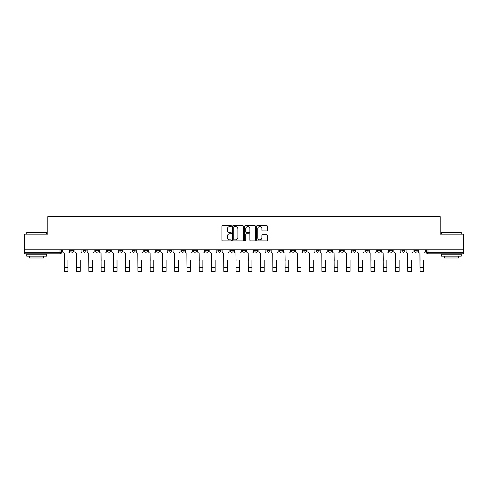 <?xml version="1.0" encoding="UTF-8"?>
<svg xmlns="http://www.w3.org/2000/svg" width="488" height="488" viewBox="0 0 488 488"><rect width="100%" height="100%" fill="white"/><g stroke="black" fill="none" stroke-linecap="round" stroke-linejoin="round"><path stroke-width="0.73" d="M231.422 226.029A0.543 0.543 0 0 0 230.879 225.493L222.68 225.493A0.775 0.775 0 0 0 221.906 226.261L221.906 240.157A0.775 0.775 0 0 0 222.68 240.926L230.879 240.926A0.543 0.543 0 0 0 231.422 240.389A0.543 0.543 0 0 0 230.879 239.846L229.817 239.846A2.47 2.47 0 0 1 227.347 237.375L227.347 236.216A2.47 2.47 0 0 1 229.817 233.746L230.879 233.746A0.543 0.543 0 0 0 231.422 233.209A0.543 0.543 0 0 0 230.879 232.666L229.817 232.666A2.47 2.47 0 0 1 227.347 230.202L227.347 229.043A2.47 2.47 0 0 1 229.817 226.572L230.879 226.572A0.543 0.543 0 0 0 231.422 226.029M401.88 249.801L401.88 250.661L405.022 250.661A1.574 1.574 0 0 1 403.454 252.235A1.574 1.574 0 0 1 401.88 250.661L401.88 249.801M389.613 249.801L389.613 250.661L392.761 250.661A1.574 1.574 0 0 1 391.187 252.235A1.574 1.574 0 0 1 389.613 250.661L389.613 249.801M316.023 249.801L316.023 250.661L319.164 250.661A1.574 1.574 0 0 1 317.59 252.235A1.574 1.574 0 0 1 316.023 250.661L316.023 249.801M303.756 249.801L303.756 250.661L306.897 250.661A1.574 1.574 0 0 1 305.329 252.235A1.574 1.574 0 0 1 303.756 250.661L303.756 249.801M291.488 249.801L291.488 250.661L294.636 250.661A1.574 1.574 0 0 1 293.062 252.235A1.574 1.574 0 0 1 291.488 250.661L291.488 249.801M266.96 249.801L266.96 250.661L270.102 250.661A1.574 1.574 0 0 1 268.528 252.235A1.574 1.574 0 0 1 266.96 250.661L266.96 249.801M242.426 250.661L242.426 249.801L242.426 250.661A1.574 1.574 0 0 0 244 252.235A1.574 1.574 0 0 1 242.426 250.661L245.574 250.661A1.574 1.574 0 0 1 244 252.235A1.574 1.574 0 0 0 245.574 250.661L245.574 249.801L245.574 250.661M230.159 250.661L230.159 249.801L230.159 250.661A1.574 1.574 0 0 0 231.733 252.235A1.574 1.574 0 0 1 230.159 250.661L233.307 250.661A1.574 1.574 0 0 1 231.733 252.235M217.898 250.661L217.898 249.801L217.898 250.661A1.574 1.574 0 0 0 219.472 252.235A1.574 1.574 0 0 1 217.898 250.661L221.04 250.661A1.574 1.574 0 0 1 219.472 252.235A1.574 1.574 0 0 0 221.04 250.661L221.04 249.801L221.04 250.661M205.631 249.801L205.631 250.661L208.779 250.661A1.574 1.574 0 0 1 207.205 252.235A1.574 1.574 0 0 1 205.631 250.661L205.631 249.801M193.364 249.801L193.364 250.661L196.511 250.661A1.574 1.574 0 0 1 194.938 252.235A1.574 1.574 0 0 1 193.364 250.661L193.364 249.801M181.103 249.801L181.103 250.661L184.244 250.661A1.574 1.574 0 0 1 182.671 252.235A1.574 1.574 0 0 1 181.103 250.661L181.103 249.801M168.836 250.661L168.836 249.801L168.836 250.661A1.574 1.574 0 0 0 170.41 252.235A1.574 1.574 0 0 1 168.836 250.661L171.977 250.661A1.574 1.574 0 0 1 170.41 252.235M144.302 250.661L144.302 249.801L144.302 250.661A1.574 1.574 0 0 0 145.875 252.235A1.574 1.574 0 0 1 144.302 250.661L147.449 250.661A1.574 1.574 0 0 1 145.875 252.235A1.574 1.574 0 0 0 147.449 250.661L147.449 249.801L147.449 250.661M132.041 250.661L132.041 249.801L132.041 250.661A1.574 1.574 0 0 0 133.608 252.235A1.574 1.574 0 0 1 132.041 250.661L135.182 250.661A1.574 1.574 0 0 1 133.608 252.235A1.574 1.574 0 0 0 135.182 250.661L135.182 249.801L135.182 250.661M119.773 250.661L119.773 249.801L119.773 250.661A1.574 1.574 0 0 0 121.347 252.235A1.574 1.574 0 0 1 119.773 250.661L122.915 250.661A1.574 1.574 0 0 1 121.347 252.235A1.574 1.574 0 0 0 122.915 250.661L122.915 249.801L122.915 250.661M107.506 250.661L107.506 249.801L107.506 250.661A1.574 1.574 0 0 0 109.08 252.235A1.574 1.574 0 0 1 107.506 250.661L110.654 250.661A1.574 1.574 0 0 1 109.08 252.235M95.239 250.661L95.239 249.801L95.239 250.661A1.574 1.574 0 0 0 96.813 252.235A1.574 1.574 0 0 1 95.239 250.661L98.387 250.661A1.574 1.574 0 0 1 96.813 252.235A1.574 1.574 0 0 0 98.387 250.661L98.387 249.801L98.387 250.661M82.978 250.661L82.978 249.801L82.978 250.661A1.574 1.574 0 0 0 84.546 252.235A1.574 1.574 0 0 1 82.978 250.661L86.12 250.661A1.574 1.574 0 0 1 84.546 252.235A1.574 1.574 0 0 0 86.12 250.661L86.12 249.801L86.12 250.661M266.552 230.934A0.775 0.775 0 0 0 267.326 230.159L267.326 226.261A0.775 0.775 0 0 0 266.552 225.493L257.45 225.493A0.775 0.775 0 0 0 256.676 226.261L256.676 240.157A0.775 0.775 0 0 0 257.45 240.926L266.552 240.926A0.775 0.775 0 0 0 267.326 240.157L267.326 235.448A0.775 0.775 0 0 0 266.552 234.673L262.66 234.673A0.775 0.775 0 0 0 261.885 235.448L261.885 237.784A2.062 2.062 0 0 1 259.823 239.846A2.062 2.062 0 0 1 257.755 237.784L257.755 228.634A2.062 2.062 0 0 1 259.823 226.572A2.062 2.062 0 0 1 261.885 228.634L261.885 230.159A0.775 0.775 0 0 0 262.66 230.934L266.552 230.934M24.4 249.801L24.4 234.155L47.83 234.155L47.83 216.617L440.17 216.617L440.17 234.155L463.6 234.155L463.6 249.801L24.4 249.801L24.4 252.235L61.592 252.235L61.592 249.801L61.592 252.235A1.574 1.574 0 0 1 60.018 253.809L24.4 253.809L24.4 252.235M243.323 226.261A0.775 0.775 0 0 0 242.554 225.493L233.447 225.493A0.775 0.775 0 0 0 232.672 226.261L232.672 240.157A0.775 0.775 0 0 0 233.447 240.926L242.554 240.926A0.775 0.775 0 0 0 243.323 240.157L243.323 226.261M245.446 225.493L254.553 225.493A0.775 0.775 0 0 1 255.328 226.261L255.328 240.157A0.775 0.775 0 0 1 254.553 240.926L250.655 240.926A0.775 0.775 0 0 1 249.886 240.157L249.886 234.521A0.775 0.775 0 0 0 249.112 233.746L246.525 233.746A0.775 0.775 0 0 0 245.757 234.521L245.757 240.389A0.543 0.543 0 0 1 245.214 240.926A0.543 0.543 0 0 1 244.677 240.389L244.677 226.261A0.775 0.775 0 0 1 245.446 225.493M426.408 249.801L426.408 252.235L463.6 252.235L463.6 253.809L427.982 253.809A1.574 1.574 0 0 1 426.408 252.235M463.6 249.801L463.6 252.235M417.289 249.801L417.289 250.661A1.574 1.574 0 0 1 415.715 252.235A1.574 1.574 0 0 1 414.147 250.661L417.289 250.661M414.147 249.801L414.147 250.661M405.022 249.801L405.022 250.661M392.761 249.801L392.761 250.661L392.761 249.801M380.494 249.801L380.494 250.661A1.574 1.574 0 0 1 378.92 252.235A1.574 1.574 0 0 1 377.346 250.661L380.494 250.661M377.346 249.801L377.346 250.661M368.226 249.801L368.226 250.661A1.574 1.574 0 0 1 366.653 252.235A1.574 1.574 0 0 1 365.085 250.661L368.226 250.661M365.085 249.801L365.085 250.661M355.959 249.801L355.959 250.661A1.574 1.574 0 0 1 354.392 252.235A1.574 1.574 0 0 1 352.818 250.661L355.959 250.661M352.818 249.801L352.818 250.661M343.698 249.801L343.698 250.661A1.574 1.574 0 0 1 342.125 252.235A1.574 1.574 0 0 1 340.551 250.661L343.698 250.661M340.551 249.801L340.551 250.661M331.431 249.801L331.431 250.661A1.574 1.574 0 0 1 329.858 252.235A1.574 1.574 0 0 1 328.284 250.661L331.431 250.661M328.284 249.801L328.284 250.661M319.164 249.801L319.164 250.661A1.574 1.574 0 0 1 317.59 252.235M306.897 249.801L306.897 250.661M294.636 250.661L294.636 249.801L294.636 250.661A1.574 1.574 0 0 1 293.062 252.235M282.369 249.801L282.369 250.661A1.574 1.574 0 0 1 280.795 252.235A1.574 1.574 0 0 1 279.221 250.661A1.574 1.574 0 0 0 280.795 252.235A1.574 1.574 0 0 0 282.369 250.661L279.221 250.661L279.221 249.801M270.102 250.661L270.102 249.801L270.102 250.661A1.574 1.574 0 0 1 268.528 252.235M257.841 249.801L257.841 250.661A1.574 1.574 0 0 1 256.267 252.235A1.574 1.574 0 0 1 254.693 250.661A1.574 1.574 0 0 0 256.267 252.235M254.693 249.801L254.693 250.661L257.841 250.661M233.307 249.801L233.307 250.661L233.307 249.801M208.779 250.661L208.779 249.801L208.779 250.661A1.574 1.574 0 0 1 207.205 252.235M196.511 250.661L196.511 249.801L196.511 250.661A1.574 1.574 0 0 1 194.938 252.235M184.244 250.661L184.244 249.801L184.244 250.661A1.574 1.574 0 0 1 182.671 252.235M171.977 249.801L171.977 250.661L171.977 249.801M159.716 250.661L159.716 249.801L159.716 250.661A1.574 1.574 0 0 1 158.142 252.235A1.574 1.574 0 0 1 156.569 250.661L159.716 250.661A1.574 1.574 0 0 1 158.142 252.235M156.569 249.801L156.569 250.661M110.654 249.801L110.654 250.661L110.654 249.801M73.853 249.801L73.853 250.661A1.574 1.574 0 0 1 72.285 252.235A1.574 1.574 0 0 1 70.711 250.661A1.574 1.574 0 0 0 72.285 252.235A1.574 1.574 0 0 0 73.853 250.661L73.853 249.801M70.711 249.801L70.711 250.661L73.853 250.661M60.018 249.801L60.018 253.809A1.574 1.574 0 0 0 61.592 252.235M234.295 226.572A0.543 0.543 0 0 0 233.752 227.109L233.752 239.303A0.543 0.543 0 0 0 234.295 239.846L235.411 239.846A2.47 2.47 0 0 0 237.882 237.375L237.882 229.043A2.47 2.47 0 0 0 235.411 226.572L234.295 226.572M249.886 228.677A2.062 2.062 0 0 0 247.819 226.609A2.062 2.062 0 0 0 245.757 228.677L245.757 231.898A0.775 0.775 0 0 0 246.525 232.666L249.112 232.666A0.775 0.775 0 0 0 249.886 231.898L249.886 228.677M62.653 251.448L62.653 249.801L62.653 251.448A1.574 1.574 0 0 0 64.221 253.022L64.343 260.494M64.221 253.022L64.343 271.383L67.96 271.383L67.96 260.494M69.65 251.448L69.65 249.801L69.65 251.448A1.574 1.574 0 0 1 68.076 253.022M67.96 271.383L64.343 271.383M74.914 251.448L74.914 249.801L74.914 251.448A1.574 1.574 0 0 0 76.488 253.022L76.61 260.494M76.488 253.022L76.61 271.383L80.221 271.383L80.221 260.494M81.917 251.448L81.917 249.801L81.917 251.448A1.574 1.574 0 0 1 80.343 253.022M87.181 251.448L87.181 249.801L87.181 251.448A1.574 1.574 0 0 0 88.755 253.022L88.871 260.494M88.755 253.022L88.871 271.383L92.488 271.383L92.488 260.494M94.178 251.448L94.178 249.801L94.178 251.448A1.574 1.574 0 0 1 92.61 253.022M80.221 271.383L76.61 271.383M92.488 271.383L88.871 271.383M26.761 232.422L46.415 232.422L26.761 232.422L26.761 234.155M46.415 256.169L26.761 256.169L26.761 254.199L46.415 254.199L46.415 256.169M43.664 256.169L43.664 257.975L29.512 257.975L29.512 256.169M441.585 232.422L461.239 232.422L441.585 232.422L441.585 234.155M461.239 256.169L441.585 256.169L441.585 254.199L461.239 254.199L461.239 256.169M458.488 256.169L458.488 257.975L444.336 257.975L444.336 256.169M99.448 251.448L99.448 249.801L99.448 251.448A1.574 1.574 0 0 0 101.022 253.022L101.138 260.494M101.022 253.022L101.138 271.383L104.755 271.383L104.755 260.494M106.445 251.448L106.445 249.801L106.445 251.448A1.574 1.574 0 0 1 104.871 253.022M111.715 251.448L111.715 249.801L111.715 251.448A1.574 1.574 0 0 0 113.283 253.022L113.405 260.494M113.283 253.022L113.405 271.383L117.022 271.383L117.022 260.494M118.712 251.448L118.712 249.801L118.712 251.448A1.574 1.574 0 0 1 117.138 253.022M123.976 251.448L123.976 249.801L123.976 251.448A1.574 1.574 0 0 0 125.55 253.022L125.672 260.494M125.55 253.022L125.672 271.383L129.283 271.383L129.283 260.494M130.979 251.448L130.979 249.801L130.979 251.448A1.574 1.574 0 0 1 129.405 253.022M104.755 271.383L101.138 271.383M117.022 271.383L113.405 271.383M129.283 271.383L125.672 271.383M136.243 251.448L136.243 249.801L136.243 251.448A1.574 1.574 0 0 0 137.817 253.022L137.933 260.494M137.817 253.022L137.933 271.383L141.55 271.383L141.55 260.494M143.24 251.448L143.24 249.801L143.24 251.448A1.574 1.574 0 0 1 141.666 253.022M141.55 271.383L137.933 271.383M148.511 251.448L148.511 249.801L148.511 251.448A1.574 1.574 0 0 0 150.084 253.022L150.2 260.494M150.084 253.022L150.2 271.383L153.818 271.383L153.818 260.494M155.507 251.448L155.507 249.801L155.507 251.448A1.574 1.574 0 0 1 153.933 253.022M153.818 271.383L150.2 271.383M160.778 251.448L160.778 249.801L160.778 251.448A1.574 1.574 0 0 0 162.345 253.022L162.467 260.494M162.345 253.022L162.467 271.383L166.085 271.383L166.085 260.494M167.774 251.448L167.774 249.801L167.774 251.448A1.574 1.574 0 0 1 166.201 253.022M166.085 271.383L162.467 271.383M173.039 251.448L173.039 249.801L173.039 251.448A1.574 1.574 0 0 0 174.612 253.022L174.728 260.494M174.612 253.022L174.728 271.383L178.346 271.383L178.346 260.494M180.041 251.448L180.041 249.801L180.041 251.448A1.574 1.574 0 0 1 178.468 253.022M178.346 271.383L174.728 271.383M185.306 251.448L185.306 249.801L185.306 251.448A1.574 1.574 0 0 0 186.88 253.022L186.995 260.494M186.88 253.022L186.995 271.383L190.613 271.383L190.613 260.494M192.303 251.448L192.303 249.801L192.303 251.448A1.574 1.574 0 0 1 190.729 253.022M190.613 271.383L186.995 271.383M197.573 251.448L197.573 249.801L197.573 251.448A1.574 1.574 0 0 0 199.147 253.022L199.263 260.494M199.147 253.022L199.263 271.383L202.88 271.383L202.88 260.494M204.57 251.448L204.57 249.801L204.57 251.448A1.574 1.574 0 0 1 202.996 253.022M202.88 271.383L199.263 271.383M209.84 251.448L209.84 249.801L209.84 251.448A1.574 1.574 0 0 0 211.408 253.022L211.53 260.494M211.408 253.022L211.53 271.383L215.147 271.383L215.147 260.494M216.837 251.448L216.837 249.801L216.837 251.448A1.574 1.574 0 0 1 215.263 253.022M215.147 271.383L211.53 271.383M222.101 251.448L222.101 249.801L222.101 251.448A1.574 1.574 0 0 0 223.675 253.022L223.791 260.494M223.675 253.022L223.791 271.383L227.408 271.383L227.408 260.494M229.098 251.448L229.098 249.801L229.098 251.448A1.574 1.574 0 0 1 227.53 253.022M227.408 271.383L223.791 271.383M234.368 251.448L234.368 249.801L234.368 251.448A1.574 1.574 0 0 0 235.942 253.022L236.058 260.494M235.942 253.022L236.058 271.383L239.675 271.383L239.675 260.494M241.365 251.448L241.365 249.801L241.365 251.448A1.574 1.574 0 0 1 239.791 253.022M239.675 271.383L236.058 271.383M246.635 251.448L246.635 249.801L246.635 251.448A1.574 1.574 0 0 0 248.209 253.022L248.325 260.494M248.209 253.022L248.325 271.383L251.942 271.383L251.942 260.494M253.632 251.448L253.632 249.801L253.632 251.448A1.574 1.574 0 0 1 252.058 253.022M251.942 271.383L248.325 271.383M258.902 251.448L258.902 249.801L258.902 251.448A1.574 1.574 0 0 0 260.47 253.022L260.592 260.494M260.47 253.022L260.592 271.383L264.209 271.383L264.209 260.494M265.899 251.448L265.899 249.801L265.899 251.448A1.574 1.574 0 0 1 264.325 253.022M264.209 271.383L260.592 271.383M271.163 251.448L271.163 249.801L271.163 251.448A1.574 1.574 0 0 0 272.737 253.022L272.853 260.494M272.737 253.022L272.853 271.383L276.47 271.383L276.47 260.494M278.16 251.448L278.16 249.801L278.16 251.448A1.574 1.574 0 0 1 276.592 253.022M276.47 271.383L272.853 271.383M283.43 251.448L283.43 249.801L283.43 251.448A1.574 1.574 0 0 0 285.004 253.022L285.12 260.494M285.004 253.022L285.12 271.383L288.737 271.383L288.737 260.494M290.427 251.448L290.427 249.801L290.427 251.448A1.574 1.574 0 0 1 288.853 253.022M288.737 271.383L285.12 271.383M295.697 251.448L295.697 249.801L295.697 251.448A1.574 1.574 0 0 0 297.271 253.022L297.387 260.494M297.271 253.022L297.387 271.383L301.005 271.383L301.005 260.494M302.694 251.448L302.694 249.801L302.694 251.448A1.574 1.574 0 0 1 301.12 253.022M301.005 271.383L297.387 271.383M307.959 251.448L307.959 249.801L307.959 251.448A1.574 1.574 0 0 0 309.532 253.022L309.654 260.494M309.532 253.022L309.654 271.383L313.272 271.383L313.272 260.494M314.961 251.448L314.961 249.801L314.961 251.448A1.574 1.574 0 0 1 313.387 253.022M313.272 271.383L309.654 271.383M320.226 251.448L320.226 249.801L320.226 251.448A1.574 1.574 0 0 0 321.799 253.022L321.915 260.494M321.799 253.022L321.915 271.383L325.533 271.383L325.533 260.494M327.222 251.448L327.222 249.801L327.222 251.448A1.574 1.574 0 0 1 325.655 253.022M325.533 271.383L321.915 271.383M332.493 251.448L332.493 249.801L332.493 251.448A1.574 1.574 0 0 0 334.066 253.022L334.182 260.494M334.066 253.022L334.182 271.383L337.8 271.383L337.8 260.494M339.489 251.448L339.489 249.801L339.489 251.448A1.574 1.574 0 0 1 337.916 253.022M337.8 271.383L334.182 271.383M344.76 251.448L344.76 249.801L344.76 251.448A1.574 1.574 0 0 0 346.334 253.022L346.45 260.494M346.334 253.022L346.45 271.383L350.067 271.383L350.067 260.494M351.756 251.448L351.756 249.801L351.756 251.448A1.574 1.574 0 0 1 350.183 253.022M350.067 271.383L346.45 271.383M357.021 251.448L357.021 249.801L357.021 251.448A1.574 1.574 0 0 0 358.595 253.022L358.717 260.494M358.595 253.022L358.717 271.383L362.328 271.383L362.328 260.494M364.024 251.448L364.024 249.801L364.024 251.448A1.574 1.574 0 0 1 362.45 253.022M362.328 271.383L358.717 271.383M369.288 251.448L369.288 249.801L369.288 251.448A1.574 1.574 0 0 0 370.862 253.022L370.978 260.494M370.862 253.022L370.978 271.383L374.595 271.383L374.595 260.494M376.285 251.448L376.285 249.801L376.285 251.448A1.574 1.574 0 0 1 374.717 253.022M374.595 271.383L370.978 271.383M381.555 251.448L381.555 249.801L381.555 251.448A1.574 1.574 0 0 0 383.129 253.022L383.245 260.494M383.129 253.022L383.245 271.383L386.862 271.383L386.862 260.494M388.552 251.448L388.552 249.801L388.552 251.448A1.574 1.574 0 0 1 386.978 253.022M386.862 271.383L383.245 271.383M393.822 251.448L393.822 249.801L393.822 251.448A1.574 1.574 0 0 0 395.39 253.022L395.512 260.494M395.39 253.022L395.512 271.383L399.129 271.383L399.129 260.494M400.819 251.448L400.819 249.801L400.819 251.448A1.574 1.574 0 0 1 399.245 253.022M399.129 271.383L395.512 271.383M406.083 251.448L406.083 249.801L406.083 251.448A1.574 1.574 0 0 0 407.657 253.022L407.779 260.494M407.657 253.022L407.779 271.383L411.39 271.383L411.39 260.494M413.086 251.448L413.086 249.801L413.086 251.448A1.574 1.574 0 0 1 411.512 253.022M411.39 271.383L407.779 271.383M418.35 251.448L418.35 249.801L418.35 251.448A1.574 1.574 0 0 0 419.924 253.022L420.04 260.494M419.924 253.022L420.04 271.383L423.657 271.383L423.657 260.494M425.347 251.448L425.347 249.801L425.347 251.448A1.574 1.574 0 0 1 423.779 253.022M423.657 271.383L420.04 271.383M427.982 249.801L427.982 253.809M67.96 267.412L64.343 267.412M80.221 267.412L76.61 267.412M92.488 267.412L88.871 267.412M104.755 267.412L101.138 267.412M117.022 267.412L113.405 267.412M129.283 267.412L125.672 267.412M141.55 267.412L137.933 267.412M153.818 267.412L150.2 267.412M166.085 267.412L162.467 267.412M178.346 267.412L174.728 267.412M190.613 267.412L186.995 267.412M202.88 267.412L199.263 267.412M215.147 267.412L211.53 267.412M227.408 267.412L223.791 267.412M239.675 267.412L236.058 267.412M251.942 267.412L248.325 267.412M264.209 267.412L260.592 267.412M276.47 267.412L272.853 267.412M288.737 267.412L285.12 267.412M301.005 267.412L297.387 267.412M313.272 267.412L309.654 267.412M325.533 267.412L321.915 267.412M337.8 267.412L334.182 267.412M350.067 267.412L346.45 267.412M362.328 267.412L358.717 267.412M374.595 267.412L370.978 267.412M386.862 267.412L383.245 267.412M399.129 267.412L395.512 267.412M411.39 267.412L407.779 267.412M423.657 267.412L420.04 267.412M46.415 234.155L46.415 232.422M41.931 254.199L41.931 253.809M31.238 254.199L31.238 253.809M461.239 234.155L461.239 232.422M456.762 254.199L456.762 253.809M446.069 254.199L446.069 253.809"/></g></svg>
